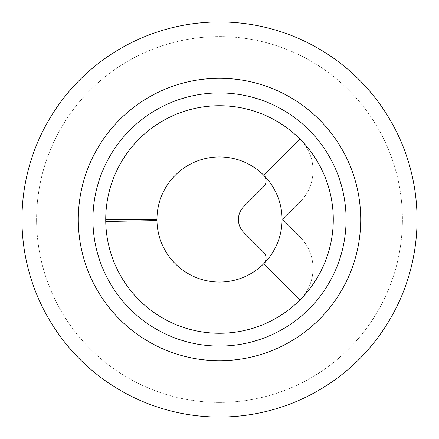<?xml version="1.0" encoding="UTF-8"?>
<svg xmlns="http://www.w3.org/2000/svg" width="439" height="439" viewBox="0 0 439 439"><rect width="100%" height="100%" fill="white"/><g stroke="black" fill="none" stroke-linecap="round" stroke-linejoin="round"><path stroke-width="0.33" stroke-dasharray="2.19 1.65" d="M92.92 219.5A126.58 126.58 0 0 1 219.5 92.92A126.58 126.58 0 0 1 346.08 219.5A126.58 126.58 0 0 1 219.5 346.08A126.58 126.58 0 0 1 92.92 219.5M105.728 219.5A113.772 113.772 0 0 1 219.5 105.728A113.772 113.772 0 0 1 333.272 219.5A113.772 113.772 0 0 1 219.5 333.272A113.772 113.772 0 0 1 105.728 219.5L156.942 219.5A62.557 62.557 0 0 1 250.46 165.141A62.557 62.557 0 0 1 251.404 273.31A62.557 62.557 0 0 1 156.953 220.592L105.744 221.486A113.772 113.772 0 0 0 277.53 317.364A113.772 113.772 0 0 0 275.813 120.637A113.772 113.772 0 0 0 105.728 219.5M360.71 219.5A141.21 141.21 0 0 0 219.5 78.29A141.21 141.21 0 0 0 78.29 219.5A141.21 141.21 0 0 0 219.5 360.71A141.21 141.21 0 0 0 360.71 219.5M36.585 219.5A182.915 182.915 0 0 0 219.5 402.415A182.915 182.915 0 0 0 402.415 219.5A182.915 182.915 0 0 0 219.5 36.585A182.915 182.915 0 0 0 36.585 219.5A182.915 182.915 0 0 0 219.5 402.415A182.915 182.915 0 0 0 402.415 219.5A182.915 182.915 0 0 0 219.5 36.585A182.915 182.915 0 0 0 36.585 219.5M21.95 219.5A197.55 197.55 0 0 0 219.5 417.05A197.55 197.55 0 0 0 417.05 219.5A197.55 197.55 0 0 0 219.5 21.95A197.55 197.55 0 0 0 21.95 219.5M263.735 263.735L299.952 299.952A113.772 113.772 0 0 0 299.952 139.048L263.735 175.265A62.557 62.557 0 0 1 263.735 263.735L299.952 299.952A113.772 113.772 0 0 0 299.952 139.048L263.735 175.265A62.557 62.557 0 0 1 263.735 263.735L299.952 299.952A44.602 44.602 0 0 0 299.952 236.873L282.579 219.5L299.952 202.127A44.602 44.602 0 0 0 299.952 139.048L263.735 175.265A8.017 8.017 0 0 1 263.735 186.608L243.777 206.566A18.29 18.29 0 0 0 243.777 232.434L263.735 252.392A8.017 8.017 0 0 1 263.735 263.735L299.952 299.952A44.602 44.602 0 0 0 299.952 236.873L282.579 219.5L299.952 202.127A44.602 44.602 0 0 0 299.952 139.048L263.735 175.265"/><path stroke-width="0.66" d="M105.728 219.5A113.772 113.772 0 0 1 219.5 105.728A113.772 113.772 0 0 1 333.272 219.5A113.772 113.772 0 0 1 219.5 333.272A113.772 113.772 0 0 1 105.728 219.5A113.772 113.772 0 0 1 275.813 120.637A113.772 113.772 0 0 1 277.53 317.364A113.772 113.772 0 0 1 105.744 221.486L156.953 220.592A62.557 62.557 0 0 0 251.404 273.31A62.557 62.557 0 0 0 250.46 165.141A62.557 62.557 0 0 0 156.942 219.5L105.728 219.5M346.08 219.5A126.58 126.58 0 0 0 219.5 92.92A126.58 126.58 0 0 0 92.92 219.5A126.58 126.58 0 0 0 219.5 346.08A126.58 126.58 0 0 0 346.08 219.5M360.71 219.5A141.21 141.21 0 0 0 219.5 78.29A141.21 141.21 0 0 0 78.29 219.5A141.21 141.21 0 0 0 219.5 360.71A141.21 141.21 0 0 0 360.71 219.5M21.95 219.5A197.55 197.55 0 0 0 219.5 417.05A197.55 197.55 0 0 0 417.05 219.5A197.55 197.55 0 0 0 219.5 21.95A197.55 197.55 0 0 0 21.95 219.5M263.735 175.265A8.017 8.017 0 0 1 263.735 186.608L243.777 206.566A18.29 18.29 0 0 0 243.777 232.434L263.735 252.392A8.017 8.017 0 0 1 263.735 263.735"/></g></svg>
